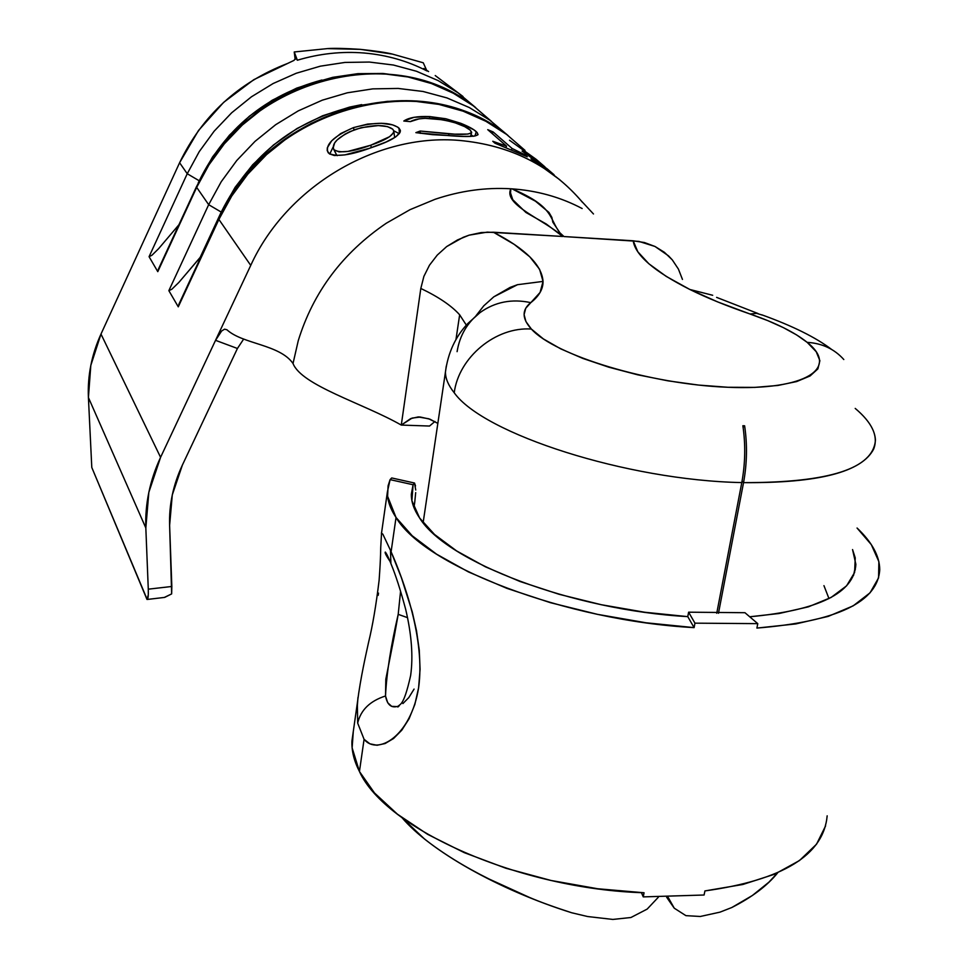 <?xml version="1.0" encoding="UTF-8"?>
<svg xmlns="http://www.w3.org/2000/svg" width="968" height="968" viewBox="0 0 968 968"><rect width="100%" height="100%" fill="white"/><g stroke="black" fill="none" stroke-linecap="round" stroke-linejoin="round"><path stroke-width="1.45" d="M512.108 188.857L535.449 201.187L548.941 212.416L551.881 217.461L552.813 222.156L559.952 232.852L563.969 236.555L633.193 240.79C635.298 255.213 654.186 271.439 689.857 289.48L712.69 295.276L689.857 289.48C706.894 297.89 726.968 306.07 750.103 314.019L756.613 313.342L762.36 315.096L756.601 313.342L750.103 314.019C775.404 322.731 794.425 332.169 807.179 342.357C822.195 343.289 834.404 349.012 843.806 359.527C834.404 349.012 822.195 343.289 807.179 342.357C839.764 368.058 805.92 390.576 727.912 387.273C650.278 384.356 555.063 355.474 531.371 329.047C495.894 326.506 458.723 357.216 454.222 392.766C483.238 433.797 626.877 480.382 741.79 482.584C745.3 463.49 745.65 444.542 742.867 425.738L744.622 425.799C747.405 444.602 747.054 463.551 743.545 482.633C818.505 483.226 861.883 472.033 873.668 449.055C878.557 436.435 872.41 422.883 855.204 408.411C868.26 419.374 874.999 429.961 875.435 440.15C873.209 468.585 829.249 482.754 743.545 482.633L718.474 613.276L743.545 482.633L742.057 481.169L743.545 482.633C747.054 463.551 747.405 444.602 744.622 425.799L742.867 425.738C745.65 444.542 745.3 463.49 741.79 482.584C626.877 480.382 483.238 433.797 454.222 392.766C448.378 385.458 445.449 378.548 445.437 372.051L446.284 366.061L445.437 372.039C445.437 378.536 448.365 385.445 454.222 392.766C458.723 357.216 495.894 326.506 531.371 329.047C521.897 318.617 521.704 309.82 530.803 302.645C511.927 298.604 495.047 301.883 480.176 312.495C495.084 301.883 511.939 298.604 530.803 302.645L540.083 292.445L543.036 281.41C541.886 265.038 525.346 248.643 493.39 232.223L481.229 232.562L469.117 235.163L457.537 239.919L446.659 246.586L437.258 255.092L429.477 265.196L423.887 276.376L420.814 288.452C438.516 296.898 451.463 305.682 459.655 314.794L455.976 339.478L459.655 314.794L466.334 325.115L459.655 314.794C451.463 305.682 438.516 296.898 420.814 288.452L423.887 276.376L429.477 265.196L437.258 255.092L446.659 246.586L463.249 237.305L469.117 235.163L487.315 232.114L562.686 236.47L546.218 223.971L525.914 212.464L512.75 199.674L510.499 192.862L510.874 188.784L512.108 188.857C554.797 206.983 548.674 218.223 559.952 232.852L563.969 236.555L638.916 241.407L655.009 246.477L668.513 255.842L672.3 259.884L678.411 269.08L672.3 259.884L664.375 252.285L655.009 246.477L644.458 242.544L633.193 240.79L637.827 251.789L648.862 263.768L666.286 276.437L689.857 289.48L717.687 301.919L767.733 320.614L783.366 327.632L796.628 334.928L807.179 342.357L816.218 351.723L819.884 360.689L817.887 368.881L810.107 375.947L796.676 381.561L778.018 385.445L754.786 387.394L727.912 387.273L698.557 385.07L668.017 380.847L637.646 374.798L608.824 367.199L582.821 358.414L560.702 348.843L543.363 338.909L531.371 329.047L525.951 321.606L524.087 314.612L525.745 308.26L530.803 302.645C539.079 296.123 543.157 289.045 543.036 281.41L539.587 269.273L529.823 256.835L514.238 244.396L493.39 232.223L562.686 236.47C544.052 219.518 502.791 204.768 510.874 188.784C485.525 187.296 460.248 190.805 435.031 199.311L410.045 209.657L386.353 223.197C342.624 252.914 313.257 292.07 298.265 340.651C313.257 292.07 342.624 252.914 386.353 223.197M777.594 872.918C767.285 885.708 752.015 897.239 731.796 907.524L720.01 912.134L700.312 916.478L685.901 915.643L674.26 908.19L670.195 902.382L668.053 897.191L674.26 908.19L685.901 915.643L700.312 916.478L720.01 912.134L731.796 907.524L752.342 895.509L768.87 882.211L777.51 872.955M437.839 423.391L429.961 419.192L420.414 417.051L412.114 418.067L401.284 425.073L420.814 288.452L401.284 425.073C363.145 403.317 301.617 385.494 293.026 363.496L298.265 340.651L293.026 363.496C279.74 344.33 242.544 344.184 226.936 329.773C242.544 344.184 279.74 344.33 293.026 363.496C301.617 385.494 363.145 403.317 401.284 425.073L410.686 418.612L418.128 416.954L428.691 418.757L437.839 423.391M295.712 57.826L297.345 60.222L294.236 51.97L295.143 59.435M294.236 51.97L327.414 48.606L360.35 49.356L392.476 54.111L423.258 62.787L392.476 54.111C386.486 52.562 375.778 50.977 360.35 49.356C344.814 48.352 333.839 48.097 327.414 48.606L294.236 51.97L297.345 60.222C319.585 53.579 341.934 51.183 364.367 53.034C386.764 55.007 407.625 60.972 426.949 70.942L423.258 62.787L426.949 70.942L423.851 68.425M463.043 96.582L435.237 75.552L462.764 96.316M525.007 150.379L506.639 134.455L485.9 121.302L463.176 111.199L438.867 104.411L413.457 101.083L387.442 101.35L361.33 105.222L335.678 112.651L310.994 123.505L287.798 137.577L266.587 154.59L247.784 174.179L231.775 195.947L218.889 219.433L250.736 265.389C286.528 186.703 376.613 133.185 459.425 140.433C509.616 145.043 550.163 165.117 581.054 200.642L593.481 213.976M329.435 153.876L327.208 150.669L327.317 147.777L331.697 140.771L340.712 133.536L353.417 127.631L367.707 124.061L381.404 123.287L392.512 124.836L397.848 127.171L400.256 130.087L400.135 132.253L395.658 136.972L386.026 142.018L369.28 148.334L344.862 154.892L334.335 155.521L329.435 153.876M415.865 132.64L420.209 131.031L454.645 134.153L467.859 134.068L471.549 132.737L470.266 130.148L464.688 126.627L455.275 122.863L443.719 119.863L425.012 118.326L419.011 118.895L410.359 121.629L403.789 121.036L414.062 117.309L429.707 116.571L445.776 118.761L460.756 123.287L473.836 129.797L477.212 132.604L477.938 134.794L473.582 136.234L463.999 136.403L432.466 134.661L415.865 132.64L450.568 135.774C467.411 137.093 476.571 136.645 478.071 134.419L476.292 131.684C473.63 129.192 468.451 126.397 460.756 123.287L445.825 118.749L429.707 116.571C417.498 116.087 408.859 117.576 403.789 121.036L410.359 121.629C414.788 119.076 421.915 117.999 431.728 118.398C450.265 120.48 463.115 124.388 470.266 130.148L471.682 132.362C470.533 134.395 462.934 134.903 448.886 133.874L420.209 131.031L420.221 133.366L420.209 131.031L415.865 132.64M525.055 154.832L527.294 156.78L494.938 143.191L492.772 141.267L506.554 146.144L487.739 129.664L493.16 131.951L512.084 148.467L525.055 154.832L512.084 148.467L493.16 131.951L487.739 129.664L506.554 146.144L492.772 141.267L494.938 143.191L527.294 156.78L525.055 154.832L524.716 155.4L525.055 154.832M559.855 179.806L530.996 158.849L554.071 174.76L547.222 168.868L522.054 151.105L544.972 166.919L536.611 159.72L509.519 140.251L536.078 159.272L509.519 140.251L536.611 159.72L544.972 166.919L522.054 151.105L547.222 168.868L554.071 174.76L530.996 158.849L559.855 179.806M582.603 202.481C551.627 165.867 510.572 145.176 459.425 140.433C376.613 133.185 286.528 186.703 250.736 265.389L215.537 340.325L250.736 265.389L218.889 219.433L178.269 306.832L168.856 290.654L208.677 204.684L196.673 187.368L157.784 271.657L149.072 256.689L187.235 173.732L179.6 162.733L100.987 334.057L160.579 457.332L215.537 340.325L237.426 348.48L182.383 465.076L172.28 494.926L169.618 525.382L171.651 593.904L171.832 586.475L148.285 589.173L145.829 527.947C144.958 503.977 149.871 480.443 160.579 457.332L100.987 334.057C91.633 354.711 87.447 375.874 88.415 397.521L145.829 527.947L88.415 397.521L91.791 467.471L146.991 599.446L148.298 594.775L148.285 589.173L145.829 527.947L148.842 492.313L160.579 457.332L215.537 340.325L221.672 330.959L224.576 329.168L226.936 329.773M491.429 121.363L473.57 105.996L453.472 93.303L431.474 83.55L408 76.98L383.485 73.762L358.426 73.979L333.307 77.658L308.635 84.773L284.931 95.179L262.679 108.694L242.339 125.017L224.322 143.845L209.003 164.778L196.673 187.368L208.677 204.684L221.212 181.766L236.761 160.506L255.032 141.364L275.662 124.715L298.217 110.897L322.235 100.2L347.246 92.819L372.716 88.874L398.138 88.439L423.016 91.476L446.877 97.889L469.25 107.508L489.735 120.129L507.97 135.459M295.797 58.14L293.945 60.427L287.69 63.416C238.406 82.353 202.373 115.446 179.6 162.733L187.235 173.732L199.226 151.661L214.134 131.2L231.667 112.784L251.462 96.788L273.133 83.526L296.232 73.253L320.287 66.187L344.826 62.436L369.34 62.049L393.347 65.013L416.409 71.233L438.056 80.55L457.924 92.746L475.639 107.557M425.496 69.732L426.949 70.942C407.625 60.972 386.764 55.007 364.367 53.034C341.934 51.183 319.585 53.579 297.345 60.222L296.014 58.37M428.594 71.559L426.138 70.023M243.585 339.187L237.426 348.48L182.383 465.076C173.199 484.786 168.94 504.885 169.618 525.382L171.832 586.475L148.285 589.173C148.503 595.526 148.128 598.95 147.172 599.458L91.791 467.471L88.415 397.521L90.81 365.42L100.987 334.057L179.6 162.733L198.513 130.486L223.632 102.366L253.822 79.666L287.69 63.416M164.257 597.474L171.651 593.904L164.681 597.401L147.172 599.458M158.498 268.995L157.784 271.657L149.072 256.689L151.928 255.262L158.607 248.691L178.886 224.794L158.607 248.691L151.928 255.262L149.072 256.689L187.235 173.732L199.239 180.786L212.549 156.937L229.416 135.205L249.441 116.16L272.068 100.321L296.716 88.1L321.933 80.005C265.873 95.094 224.987 128.696 199.239 180.786L187.235 173.732L199.226 151.649L214.146 131.188L231.691 112.772L251.498 96.764L273.182 83.502L296.293 73.241L320.36 66.175L344.898 62.436L369.425 62.061L393.456 65.037L416.506 71.269L438.165 80.598L458.021 92.819L475.736 107.654M198.186 183.085L199.239 180.786L198.186 183.085M159.188 267.64L196.673 187.368C241.734 81.542 389.523 39.676 472.505 105.222M179.08 303.843L178.269 306.832L168.856 290.654L171.844 289.238L178.826 282.462L201.308 256.024L221.212 212.077L235.079 187.356L252.66 164.79L273.484 144.994L297.007 128.514L322.598 115.773L349.557 107.109L361.705 104.629M179.697 302.621L218.889 219.433C266.055 109.517 419.846 65.691 505.344 133.499M508.067 135.556L489.844 120.201L469.359 107.569L446.974 97.925L423.125 91.488L398.235 88.439L372.801 88.874L347.318 92.795L322.296 100.176L298.265 110.872L275.698 124.678L255.056 141.34L236.773 160.494L221.212 181.754L208.677 204.684L168.856 290.654L171.844 289.238L178.826 282.462L200.073 257.561L221.212 212.077L208.677 204.684L221.212 212.077C250.857 153.392 297.684 117.576 361.681 104.629M218.538 334.855L221.672 330.959M579.009 206.91C558.294 196.504 535.788 190.466 511.491 188.821C537.071 190.575 560.617 197.133 582.143 208.531M483.794 305.803L493.801 296.825L517.505 284.689L543.036 281.41L517.505 284.689L510.112 287.411L493.801 296.825L483.794 305.803L475.941 315.834M401.974 817.645C429.707 850.436 497.733 889.544 571.64 912.751L587.661 916.539L612.877 919.431L630.93 917.507L647.168 909.097L658.337 897.239L647.168 909.097L630.93 917.507L612.877 919.431L587.661 916.539L571.64 912.751C553.539 906.871 539.357 901.716 529.109 897.275L489.058 879.005C464.277 866.699 442.763 853.365 424.516 839.014L401.611 817.367M716.744 613.264L741.79 482.584L716.744 613.264M457.09 351.662C459.727 335.339 467.447 322.271 480.213 312.47M743.109 427.336L744.622 425.799L743.109 427.336M682.464 279.425L678.411 269.08M429.526 426.041L401.284 425.073L429.526 426.041L434.922 421.479M506.143 147.051L506.554 146.144L506.143 147.051M492.313 133.669L493.16 131.951L492.313 133.669M511.685 149.266L512.084 148.467L511.685 149.266M448.656 135.665L448.886 133.874L448.656 135.665M429.489 118.302L429.707 116.571L429.489 118.302M460.369 124.715L460.756 123.287L460.369 124.715M471.017 134.733L473.219 136.27L471.017 134.733M474.889 136.077L476.292 131.684L474.889 136.077M329.737 154.081L333.065 147.136L329.737 154.081M354.094 129.918L353.417 127.631C333.27 136.512 324.837 144.837 328.128 152.605L328.394 152.956C335.606 157.433 350.44 155.485 372.886 147.1C391.241 140.965 400.377 135.338 400.292 130.22L398.973 128.091C390.697 121.883 375.511 121.738 353.417 127.631L354.094 129.918M393.77 130.801L399.3 133.717L393.77 130.801L392.742 129.18L393.758 130.898C393.625 135.254 385.942 140.033 370.696 145.236C352.376 151.928 340.179 153.464 334.105 149.846L333.766 149.387C331.455 143.07 338.691 136.415 355.462 129.422C373.527 124.412 385.954 124.34 392.742 129.18L387.502 126.614L378.331 125.574L361.245 127.667L349.944 131.612L344.935 134.189L337.106 139.985L334.662 142.889L333.137 147.971L336.61 155.013L334.105 149.846L339.066 151.903L347.814 151.431L370.696 145.236L371.385 147.608L370.696 145.236L389.584 136.706L393.625 132.652L393.77 130.789M399.469 133.499L398.973 128.091L399.469 133.499M337.324 155.654L336.61 155.013L337.324 155.654M394.521 136.609L393.867 131.563M333.754 149.387L336.61 155.013M823.95 585.64L828.983 598.599M237.426 348.48L215.537 340.325M825.607 825.849L816.544 844.193L799.483 860.54L774.702 874.177L742.843 884.486L704.91 890.923L704.099 895.013L643.26 896.888L644.047 892.762L597.704 888.757L551.01 880.469L505.901 868.248L464.241 852.639L427.638 834.343L397.4 814.173L374.483 792.949L359.443 771.508L352.134 747.865L353.296 731.421L351.953 740.895C351.517 750.696 354.01 760.909 359.443 771.508L364.077 739.322L357.676 723.108C360.725 710.016 370.006 700.977 385.506 695.98L387.732 702.768L391.701 706.362L396.977 706.592L399.191 705.817C391.907 708.745 387.345 705.466 385.506 695.98C370.006 700.977 360.725 710.016 357.676 723.108L364.077 739.322C377.617 755.899 410.94 735.958 418.599 687.812C425.472 639.461 403.474 579.723 391.096 551.772L390.479 550.32L390.903 563.594L392.754 568.264L390.903 563.594L390.479 550.32L401.442 577.799L412.247 611.849L416.506 630.712L419.277 650.206L420.076 669.396L418.599 687.812L414.861 704.401L409.077 718.764L401.781 730.199L393.553 738.524L385.082 743.545L377.024 745.263L369.861 743.799L364.077 739.322L359.443 771.508C385.47 829.104 519.635 889.205 644.047 892.762L643.26 896.888L704.099 895.013L704.91 890.923C782.858 880.106 823.611 855.071 827.168 815.818M400.522 591.75L398.199 614.341L400.522 591.75M407.552 617.669L398.199 614.341L407.552 617.669M391.701 477.95L390.092 479.632L388.083 485.827L387.611 496.318L396.033 517.493L412.211 535.776L436.544 554.156L468.427 571.919L506.857 588.338L550.453 602.689L597.51 614.353L646.067 622.787L694.104 627.627L687.776 616.628L688.611 612.187L694.951 623.162L694.104 627.627L694.951 623.162L757.775 623.646L694.951 623.162L688.611 612.187L744.949 612.708L757.775 623.646L756.903 628.075L795.781 623.936L828.221 616.398L853.183 605.847L870.05 592.815L878.581 577.872L878.871 561.621L871.321 544.657L857.055 528.02C872.011 542.177 879.573 556.043 879.743 569.595C877.855 602.084 836.909 621.565 756.903 628.075L757.775 623.646L744.949 612.708L688.611 612.187L687.776 616.628C572.645 610.227 446.442 561.827 419.628 518.013L434.511 534.457L456.642 550.937L485.464 566.837L520.046 581.502L559.165 594.316L601.309 604.722L644.773 612.26L687.776 616.628L694.104 627.627C565.372 620.621 424.553 566.099 396.033 517.493L391.096 551.772L396.033 517.493C390.116 508.539 387.236 499.996 387.394 491.901L390.092 479.632L391.701 477.95L414.28 482.971M852.554 549.57L855.869 564.332C854.2 592.936 818.819 610.409 749.716 616.773L779.071 613.506L808.389 606.839L831.076 597.474L846.576 585.846L854.611 572.475L855.24 557.87L852.554 549.57M855.313 569.692L854.925 568.797M356.974 711.238L357.954 697.456M381.392 533.114L382.844 534.167L390.479 550.32M415.744 490.038L414.498 483.008L413.094 484.738L390.092 479.632L413.094 484.738L411.896 500.662L419.628 518.013C413.953 509.664 411.182 501.726 411.327 494.176L413.094 484.738L414.498 483.008L415.526 485.924M378.524 593.106L378.198 595.344M413.953 507.583L414.727 502.319L413.953 507.583M415.695 492.615L414.727 502.319L415.695 492.615M394.315 636.073L398.199 614.341C390.854 645.922 386.619 673.135 385.506 695.98L385.821 679.221L394.315 636.073M414.074 689.083L408.798 697.601L402.906 703.567M357.361 703.905L357.676 723.108M643.26 896.888L641.421 892.641L643.26 896.888M831.536 349.387C815.903 337.493 792.695 325.974 761.913 314.854M491.345 121.302L473.364 105.863L453.133 93.109L431.038 83.308L407.48 76.714L382.917 73.459L357.833 73.665L332.714 77.343L308.066 84.434L284.411 94.803L262.219 108.271L241.939 124.557L223.995 143.325L208.749 164.173L196.48 186.679L158.341 269.334M495.906 127.11C408.242 67.349 263.901 113.619 218.671 218.659L178.898 304.23M479.85 312.749L467.774 323.554C455.42 336.707 447.978 352.872 445.437 372.051L423.137 522.696M716.598 297.37L758.053 313.547M670.146 902.321L666.649 897.215M420.197 417.026L418.128 416.954M470.557 136.428L471.597 132.652M400.389 131.14L400.292 130.22M399.082 705.926L397.86 707.003C399.481 702.95 403.099 709.254 410.638 675.519C413.288 656.703 411.642 634.669 405.701 609.441C400.619 590.395 395.67 575.065 390.866 563.461C391.011 563.92 387.418 554.458 385.325 552.075C384.477 552.365 386.208 555.729 390.54 562.178M853.534 575.44L855.869 564.332M387.394 491.913L381.549 532.944L380.811 546.085C380.533 548.662 380.993 554.833 379.105 580.376C376.104 605.157 372.607 625.8 368.59 642.28C366.315 652.771 360.58 677.455 357.458 702.211L351.953 740.895"/></g></svg>
